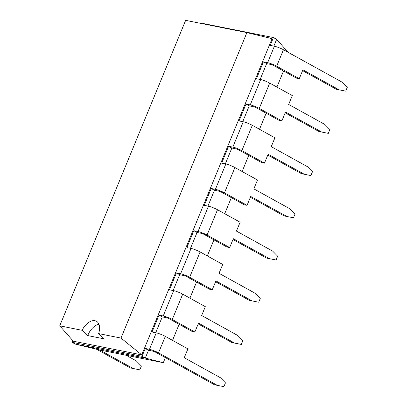 <?xml version="1.0" encoding="UTF-8"?>
<svg xmlns="http://www.w3.org/2000/svg" width="407" height="407" viewBox="0 0 407 407"><rect width="100%" height="100%" fill="white"/><g stroke="black" fill="none" stroke-linecap="round" stroke-linejoin="round"><path stroke-width="0.61" d="M163.304 362.698L145.279 358.079L75.219 344.068L100.387 350.117L163.304 362.698L165.395 357.631M172.512 340.364L179.141 324.282M189.911 298.148L196.54 282.066M207.311 255.932L213.94 239.85M224.71 213.716L231.339 197.634M242.114 171.5L248.738 155.418M259.513 129.284L266.137 113.207M276.913 87.073L283.542 70.991M288.095 52.305L276.648 39.352L273.418 37.566L203.358 23.555L203.23 23.865M273.865 46.113L276.648 39.352M260.119 79.462L266.646 63.629L263.41 61.839L256.451 78.729L260.658 79.569A6.929 1.038 22.4 0 1 269.709 83.089L259.269 108.42L281.868 120.91L279.065 120.35L256.466 107.855A2.31 0.346 -157.6 0 0 253.449 106.685L249.247 105.84L242.72 121.678M225.32 163.889L231.842 148.056L236.05 148.901A2.31 0.346 -157.6 0 1 239.067 150.071L261.665 162.566L264.469 163.126L268.121 154.258L304.299 174.257L310.897 175.575L312.464 171.774L307.427 166.661L271.25 146.662L274.908 137.795L252.309 125.305L241.87 150.631L264.469 163.126M207.921 206.105L214.443 190.273L218.651 191.112A2.31 0.346 -157.6 0 1 221.667 192.287L244.266 204.782L247.069 205.342L250.722 196.474L286.899 216.473L293.498 217.791L295.065 213.99L290.028 208.877L253.851 188.879L257.509 180.011L234.91 167.521L224.471 192.847L247.069 205.342M190.517 248.321L197.044 232.489L193.813 230.703L186.854 247.588L191.056 248.428A6.929 1.038 22.4 0 1 200.107 251.948L189.667 277.279L212.266 289.774L209.468 289.209L186.864 276.719A2.31 0.346 -157.6 0 0 183.847 275.544L179.645 274.705L173.117 290.537M155.718 332.753L162.245 316.921L159.015 315.135L152.055 332.02L156.257 332.86A6.929 1.038 22.4 0 1 165.308 336.38L158.521 352.844L217.297 385.332L214.499 384.773L155.723 352.284A2.31 0.346 -157.6 0 0 152.701 351.109L148.499 350.269L145.268 348.484L142.048 356.293L145.279 358.079L148.499 350.269M75.219 344.068L71.988 342.282L142.048 356.293M72.716 340.511L71.988 342.282M266.646 63.629L270.848 64.469A2.31 0.346 -157.6 0 1 273.865 65.644L296.464 78.134L299.267 78.693L302.92 69.826L339.097 89.825L345.696 91.143L347.263 87.347L342.231 82.229L283.455 49.74A6.929 1.038 -157.6 0 0 274.399 46.22L270.197 45.381L273.418 37.566M191.056 248.428L180.616 273.758L176.414 272.919L169.454 289.804L173.657 290.644L163.217 315.974A6.929 1.038 22.4 0 1 172.268 319.495L194.867 331.985L192.063 331.425L169.465 318.935A2.31 0.346 -157.6 0 0 166.448 317.76L162.245 316.921M176.414 272.919L179.645 274.705M252.309 125.305A6.929 1.038 22.4 0 0 243.254 121.785L239.051 120.94L246.011 104.055L249.247 105.84M234.91 167.521A6.929 1.038 22.4 0 0 225.854 163.996L221.652 163.156L228.612 146.271L231.842 148.056M225.854 163.996L215.415 189.326L211.213 188.487L204.253 205.372L208.455 206.212L198.016 231.542A6.929 1.038 22.4 0 1 207.066 235.063L229.67 247.558L226.867 246.998L204.268 234.503A2.31 0.346 -157.6 0 0 201.246 233.328L197.044 232.489M211.213 188.487L214.443 190.273M96.418 349.16L130.423 367.964L139.825 369.836L141.392 366.041L136.355 360.928L126.104 355.26M99.583 349.923L133.226 368.523M59.737 325.824L73.326 341.203L141.733 354.879L245.187 103.892L272.074 38.65L246.907 32.601L185.643 20.35L59.737 325.824L82.138 330.301A13.635 8.186 118.9 0 1 96.454 321.26A13.635 8.186 118.9 0 1 98.601 333.592L121.001 338.075L246.907 32.601M156.257 332.86L149.471 349.323L145.268 348.484M149.471 349.323A6.929 1.038 22.4 0 1 158.521 352.844M217.297 385.332L223.896 386.65L225.463 382.855L220.431 377.737L184.254 357.738L187.907 348.875L165.308 336.38M299.267 78.693L276.668 66.204A6.929 1.038 -157.6 0 0 267.618 62.683L263.41 61.839M163.217 315.974L159.015 315.135M281.868 120.91L285.521 112.042L321.698 132.041L328.296 133.359L329.863 129.558L324.832 124.445L288.655 104.446L292.307 95.579L269.709 83.089M173.657 290.644A6.929 1.038 22.4 0 1 182.707 294.164L172.268 319.495M194.867 331.985L198.524 323.122L234.702 343.121L241.295 344.434L242.862 340.639L237.83 335.526L201.653 315.527L205.306 306.659L182.707 294.164M260.658 79.569L250.219 104.899A6.929 1.038 22.4 0 1 259.269 108.42M250.219 104.899L246.011 104.055M180.616 273.758A6.929 1.038 22.4 0 1 189.667 277.279M212.266 289.774L215.924 280.906L252.101 300.905L258.699 302.218L260.261 298.423L255.23 293.31L219.052 273.311L222.705 264.443L200.107 251.948M243.254 121.785L232.814 147.11A6.929 1.038 22.4 0 1 241.87 150.631M232.814 147.11L228.612 146.271M198.016 231.542L193.813 230.703M208.455 206.212A6.929 1.038 22.4 0 1 217.506 209.732L207.066 235.063M229.67 247.558L233.323 238.69L269.5 258.689L276.099 260.002L277.66 256.207L272.629 251.094L236.452 231.095L240.11 222.227L217.506 209.732M215.415 189.326A6.929 1.038 22.4 0 1 224.471 192.847M141.733 354.879L121.001 338.075M82.138 330.301A314.687 85.409 32.3 0 0 87.734 335.577L104.273 338.883A314.687 85.409 -147.7 0 0 98.601 333.592M339.097 89.825L336.294 89.265L302.589 70.635M198.189 323.926L231.898 342.557L234.702 343.121M285.19 112.851L318.895 131.481L321.698 132.041M215.593 281.71L249.298 300.341L252.101 300.905M267.791 155.062L301.495 173.697L304.299 174.257M232.992 239.494L266.697 258.13L269.5 258.689M250.391 197.278L284.096 215.913L286.899 216.473M87.734 335.577A13.635 8.186 118.9 0 1 98.947 324.257M283.455 49.74L276.668 66.204M274.399 46.22L267.618 62.683"/></g></svg>
